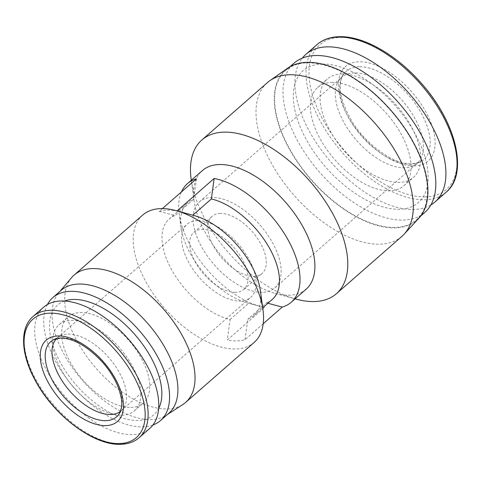 <?xml version="1.0" encoding="UTF-8"?>
<svg xmlns="http://www.w3.org/2000/svg" width="481" height="481" viewBox="0 0 481 481"><rect width="100%" height="100%" fill="white"/><g stroke="black" fill="none" stroke-linecap="round" stroke-linejoin="round"><path stroke-width="0.36" stroke-dasharray="2.4 1.8" d="M354.226 72.914A57.203 30.327 -131.2 0 0 341.666 77.321A57.203 30.327 -131.2 0 0 339.376 79.786A57.203 30.327 -131.2 0 0 350.998 133.477A57.203 30.327 -131.2 0 0 404.467 167.803A57.203 30.327 -131.2 0 0 414.279 165.338A57.203 30.327 -131.2 0 0 417.021 163.396A57.203 30.327 -131.2 0 0 409.505 109.776A57.203 30.327 -131.2 0 0 354.226 72.914M262.229 292.328A57.203 30.327 48.8 0 1 206.944 255.465A57.203 30.327 48.8 0 1 199.429 201.846A57.203 30.327 48.8 0 1 211.989 197.444A57.203 30.327 48.8 0 1 267.274 234.307A57.203 30.327 48.8 0 1 274.789 287.921A57.203 30.327 48.8 0 1 262.229 292.328M220.448 213.42A37.939 20.118 -131.2 0 0 212.115 216.342A37.939 20.118 -131.2 0 0 217.099 251.906A37.939 20.118 -131.2 0 0 253.77 276.353A37.939 20.118 -131.2 0 0 262.097 273.43A37.939 20.118 -131.2 0 0 257.113 237.867A37.939 20.118 -131.2 0 0 220.448 213.42M235.522 292.328A37.939 20.118 48.8 0 1 198.857 267.875A37.939 20.118 48.8 0 1 193.873 232.311A37.939 20.118 48.8 0 1 202.2 229.389A37.939 20.118 48.8 0 1 238.871 253.842A37.939 20.118 48.8 0 1 243.855 289.406A37.939 20.118 48.8 0 1 235.522 292.328M197.589 220.677A48.449 25.685 -131.2 0 0 186.953 224.411A48.449 25.685 -131.2 0 0 193.314 269.823A48.449 25.685 -131.2 0 0 240.139 301.04A48.449 25.685 -131.2 0 0 250.775 297.312A48.449 25.685 -131.2 0 0 244.408 251.9A48.449 25.685 -131.2 0 0 197.589 220.677M56.644 338.54A48.449 25.685 48.8 0 1 57.371 337.854A48.449 25.685 48.8 0 1 59.698 336.213A48.449 25.685 48.8 0 1 68.013 334.121A48.449 25.685 48.8 0 1 113.294 363.191A48.449 25.685 48.8 0 1 123.136 408.664A48.449 25.685 48.8 0 1 121.2 410.756A48.449 25.685 48.8 0 1 120.418 411.387M430.862 204.96A98.058 51.99 48.8 0 1 413.468 209.512A98.058 51.99 48.8 0 1 321.458 150.186A98.058 51.99 48.8 0 1 302.296 58.111M332.016 82.437A65.374 34.662 48.8 0 1 395.202 124.567A65.374 34.662 48.8 0 1 403.787 185.84A65.374 34.662 48.8 0 1 389.436 190.879A65.374 34.662 48.8 0 1 326.256 148.749A65.374 34.662 48.8 0 1 317.664 87.47A65.374 34.662 48.8 0 1 332.016 82.437M341.696 73.96A65.374 34.662 48.8 0 1 404.882 116.089A65.374 34.662 48.8 0 1 413.468 177.369A65.374 34.662 48.8 0 1 399.116 182.401A65.374 34.662 48.8 0 1 335.936 140.272A65.374 34.662 48.8 0 1 327.345 78.992A65.374 34.662 48.8 0 1 341.696 73.96M43.675 307.179A80.549 42.707 -131.2 0 0 54.257 382.684A80.549 42.707 -131.2 0 0 132.107 434.59A80.549 42.707 -131.2 0 0 149.789 428.391M322.276 64.039A87.554 46.423 48.8 0 1 416.113 135.558A87.554 46.423 48.8 0 1 399.176 209.271A87.554 46.423 48.8 0 1 305.339 137.758A87.554 46.423 48.8 0 1 322.276 64.039M424.777 212.464A99.224 52.609 48.8 0 1 402.988 220.106A99.224 52.609 48.8 0 1 307.088 156.163A99.224 52.609 48.8 0 1 294.053 63.149M307.473 62.831A99.224 52.609 48.8 0 1 403.373 126.78A99.224 52.609 48.8 0 1 416.408 219.787A99.224 52.609 48.8 0 1 394.618 227.435A99.224 52.609 48.8 0 1 298.719 163.486A99.224 52.609 48.8 0 1 285.684 70.473A99.224 52.609 48.8 0 1 307.473 62.831M121.855 415.229A57.203 30.327 -131.2 0 0 134.409 410.822A57.203 30.327 -131.2 0 0 126.894 357.203A57.203 30.327 -131.2 0 0 71.615 320.34A57.203 30.327 -131.2 0 0 59.055 324.747A57.203 30.327 -131.2 0 0 66.57 378.367A57.203 30.327 -131.2 0 0 121.855 415.229M130.79 407.401A57.203 30.327 -131.2 0 0 143.35 403A57.203 30.327 -131.2 0 0 135.834 349.38A57.203 30.327 -131.2 0 0 80.549 312.518A57.203 30.327 -131.2 0 0 67.989 316.925A57.203 30.327 -131.2 0 0 75.505 370.538A57.203 30.327 -131.2 0 0 130.79 407.401M418.951 218.127A99.814 52.922 48.8 0 1 394.877 227.916A99.814 52.922 48.8 0 1 296.843 161.291A99.814 52.922 48.8 0 1 287.668 68.176M401.948 236.327A102.146 54.161 48.8 0 1 379.521 244.198A102.146 54.161 48.8 0 1 280.796 178.373A102.146 54.161 48.8 0 1 267.376 82.624M64.508 301.04A72.962 38.684 -131.2 0 0 63.221 367.37A72.962 38.684 -131.2 0 0 137.71 420.472A72.962 38.684 -131.2 0 0 158.634 408.543M47.421 304.515A81.716 43.326 -131.2 0 0 68.356 380.736A81.716 43.326 -131.2 0 0 142.538 426.875A81.716 43.326 -131.2 0 0 152.928 425.03M61.147 290.326A81.716 43.326 -131.2 0 0 58.766 292.749A81.716 43.326 -131.2 0 0 73.713 369.498A81.716 43.326 -131.2 0 0 150.866 419.588A81.716 43.326 -131.2 0 0 166.095 415.337A81.716 43.326 -131.2 0 0 168.807 413.293M306.138 289.177A78.8 41.781 48.8 0 1 288.84 295.244A78.8 41.781 48.8 0 1 275.084 293.362A78.8 41.781 48.8 0 1 194.071 200.836A78.8 41.781 48.8 0 1 202.333 170.605M71.651 277.597A84.632 44.877 -131.2 0 0 87.133 357.088A84.632 44.877 -131.2 0 0 167.039 408.97A84.632 44.877 -131.2 0 0 182.81 404.563M263.215 323.737L245.021 339.67A78.8 41.781 48.8 0 1 236.712 340.885A78.8 41.781 48.8 0 1 227.297 340.019L264.532 307.419A78.8 41.781 48.8 0 1 260.185 306.403A78.8 41.781 48.8 0 1 179.179 213.877A78.8 41.781 48.8 0 1 181.439 191.913M162.398 208.586L159.193 211.387A78.8 41.781 48.8 0 1 167.502 210.173A78.8 41.781 48.8 0 1 176.918 211.039L177.068 210.906M142.635 215.109A84.632 44.877 -131.2 0 0 153.752 294.444A84.632 44.877 -131.2 0 0 235.552 348.984A84.632 44.877 -131.2 0 0 254.136 342.466M245.021 339.67L247.793 319.174A64.207 34.043 -131.2 0 0 253.709 315.686A64.207 34.043 -131.2 0 0 260.437 291.053M194.432 215.656A64.207 34.043 -131.2 0 0 192.761 215.235L192.785 215.211M176.918 211.039L192.761 215.235M296.152 299.134A102.146 54.161 48.8 0 1 191.143 179.191M159.193 211.387L175.036 215.584A64.207 34.043 -131.2 0 0 169.12 219.071A64.207 34.043 -131.2 0 0 173.809 273.485A64.207 34.043 -131.2 0 0 230.068 319.522L227.297 340.019M196.428 178.794L193.657 199.284L175.036 215.584M264.532 307.419L248.689 303.222A64.207 34.043 48.8 0 1 247.018 302.802A64.207 34.043 48.8 0 1 181.012 227.405A64.207 34.043 48.8 0 1 187.74 202.772A64.207 34.043 48.8 0 1 193.657 199.284M230.068 319.522L248.689 303.222M267.893 303.27L266.414 302.874L247.793 319.174M272.324 299.386A64.207 34.043 48.8 0 1 266.414 302.874M359.145 66.727A58.748 31.151 -131.2 0 0 343.897 73.785A58.748 31.151 -131.2 0 0 355.832 128.926A58.748 31.151 -131.2 0 0 410.744 164.183A58.748 31.151 -131.2 0 0 420.827 161.652A58.748 31.151 -131.2 0 0 417.7 107.227A58.748 31.151 -131.2 0 0 359.145 66.727M414.339 165.957A62.807 33.303 48.8 0 1 347.023 114.658A62.807 33.303 48.8 0 1 359.175 61.772A62.807 33.303 48.8 0 1 426.491 113.077A62.807 33.303 48.8 0 1 414.339 165.957M425.222 196.879A96.128 50.968 48.8 0 1 322.198 118.356A96.128 50.968 48.8 0 1 340.795 37.416A96.128 50.968 48.8 0 1 443.825 115.939A96.128 50.968 48.8 0 1 425.222 196.879M446.134 192.214A98.058 51.99 48.8 0 1 424.603 199.765A98.058 51.99 48.8 0 1 329.834 136.574A98.058 51.99 48.8 0 1 316.949 44.655M59.698 336.213L53.151 339.899A49.994 26.509 48.8 0 1 61.73 337.74A49.994 26.509 48.8 0 1 108.459 367.743A49.994 26.509 48.8 0 1 118.615 414.67L123.136 408.664M33.045 316.486A80.549 42.707 -131.2 0 0 43.627 391.991A80.549 42.707 -131.2 0 0 121.477 443.897A80.549 42.707 -131.2 0 0 139.159 437.692M339.376 79.786L343.897 73.785C337.037 83.814 339.616 99.471 351.647 120.755C366.233 145.196 394.775 164.953 411.802 163.883L420.827 161.652L414.279 165.338M199.429 201.846L341.666 77.321M193.873 232.311L212.115 216.342M57.371 337.854L186.953 224.411M403.787 185.84L413.468 177.369M416.408 219.787L420.707 216.023M134.409 410.822L143.35 403M166.095 415.337L167.532 414.412M274.789 287.921L417.021 163.396M243.855 289.406L262.097 273.43M121.2 410.756L250.775 297.312M317.664 87.47L327.345 78.992M285.684 70.473L289.983 66.709M59.055 324.747L67.989 316.925M275.084 293.362L295.1 298.845M194.071 200.836L191.288 180.273M58.766 292.749L59.872 291.444M247.018 302.802L260.185 306.403M181.012 227.405L179.179 213.877M253.709 315.686L262.704 307.81M169.12 219.071L187.74 202.772"/><path stroke-width="0.72" d="M120.418 411.387A48.449 25.685 48.8 0 1 110.558 414.484A48.449 25.685 48.8 0 1 64.274 384.03A48.449 25.685 48.8 0 1 56.644 338.54M302.296 58.111A98.058 51.99 48.8 0 1 305.814 54.401A98.058 51.99 48.8 0 1 327.345 46.849A98.058 51.99 48.8 0 1 422.12 110.041A98.058 51.99 48.8 0 1 435.004 201.96A98.058 51.99 48.8 0 1 430.862 204.96M139.159 437.692L149.789 428.391A80.549 42.707 -131.2 0 0 139.207 352.886A80.549 42.707 -131.2 0 0 61.358 300.974A80.549 42.707 -131.2 0 0 43.675 307.179L33.045 316.486C18.975 328.379 20.917 355.994 36.652 382.96C55.592 416.913 94.372 445.562 120.497 444.294C128.024 444.131 134.247 441.931 139.159 437.692A80.549 42.707 -131.2 0 0 128.577 362.193A80.549 42.707 -131.2 0 0 50.727 310.281A80.549 42.707 -131.2 0 0 33.045 316.486M289.983 66.709L294.053 63.149A99.224 52.609 48.8 0 1 315.837 55.507A99.224 52.609 48.8 0 1 411.736 119.45A99.224 52.609 48.8 0 1 424.777 212.464L420.707 216.023M191.288 180.273L191.143 179.191A102.146 54.161 48.8 0 1 201.846 139.995L267.376 82.624A102.146 54.161 48.8 0 1 269.805 80.718L287.668 68.176A99.814 52.922 48.8 0 1 307.215 62.35A99.814 52.922 48.8 0 1 402.062 124.381A99.814 52.922 48.8 0 1 418.951 218.127L404.154 234.175A102.146 54.161 48.8 0 1 401.948 236.327L336.411 293.705A102.146 54.161 48.8 0 1 313.985 301.569A102.146 54.161 48.8 0 1 296.152 299.134L295.1 298.845M269.805 80.718A102.146 54.161 48.8 0 1 289.802 74.753A102.146 54.161 48.8 0 1 386.874 138.239A102.146 54.161 48.8 0 1 404.154 234.175M158.634 408.543A72.962 38.684 -131.2 0 0 139.767 340.518A72.962 38.684 -131.2 0 0 73.629 299.447A72.962 38.684 -131.2 0 0 64.508 301.04M152.928 425.03A81.716 43.326 -131.2 0 0 160.48 420.58A81.716 43.326 -131.2 0 0 149.747 343.981A81.716 43.326 -131.2 0 0 70.767 291.324A81.716 43.326 -131.2 0 0 52.826 297.619A81.716 43.326 -131.2 0 0 47.421 304.515M201.846 139.995A102.146 54.161 48.8 0 1 224.272 132.131A102.146 54.161 48.8 0 1 322.991 197.956A102.146 54.161 48.8 0 1 336.411 293.705M160.48 420.58L168.807 413.293A81.716 43.326 -131.2 0 0 158.069 336.694A81.716 43.326 -131.2 0 0 79.094 284.037A81.716 43.326 -131.2 0 0 61.147 290.326L52.826 297.619M181.439 191.913A78.8 41.781 48.8 0 1 187.434 183.646L202.333 170.605A78.8 41.781 48.8 0 1 219.631 164.532A78.8 41.781 48.8 0 1 295.785 215.314A78.8 41.781 48.8 0 1 306.138 289.177L291.245 302.218A78.8 41.781 48.8 0 1 282.257 307.07L263.215 323.737M167.532 414.412L182.81 404.563A84.632 44.877 -131.2 0 0 185.624 402.447A84.632 44.877 -131.2 0 0 174.501 323.118A84.632 44.877 -131.2 0 0 92.707 268.572A84.632 44.877 -131.2 0 0 74.122 275.09A84.632 44.877 -131.2 0 0 71.651 277.597L59.872 291.444M177.068 210.906L214.153 178.439A78.8 41.781 48.8 0 1 284.674 234.097A78.8 41.781 48.8 0 1 291.245 302.218M185.624 402.447L254.136 342.466A84.632 44.877 -131.2 0 0 262.999 309.992A84.632 44.877 -131.2 0 0 175.992 210.612A84.632 44.877 -131.2 0 0 161.213 208.592A84.632 44.877 -131.2 0 0 142.635 215.109L74.122 275.09M262.999 309.992L260.437 291.053A64.207 34.043 -131.2 0 0 194.432 215.656L175.992 210.612M187.434 183.646A78.8 41.781 48.8 0 1 196.428 178.794L162.398 208.586M192.785 215.211L211.375 198.936L214.153 178.439M282.257 307.07L267.893 303.27M211.375 198.936A64.207 34.043 48.8 0 1 267.64 244.973A64.207 34.043 48.8 0 1 272.324 299.386L262.704 307.81M305.814 54.401L316.949 44.655A98.058 51.99 48.8 0 1 338.48 37.103A98.058 51.99 48.8 0 1 433.249 100.295A98.058 51.99 48.8 0 1 446.134 192.214L435.004 201.96M58.135 335.966A54.052 28.662 -131.2 0 0 47.679 381.475A54.052 28.662 -131.2 0 0 105.61 425.625A54.052 28.662 -131.2 0 0 116.065 380.116A54.052 28.662 -131.2 0 0 58.135 335.966M105.64 420.671A49.994 26.509 48.8 0 1 55.814 386.207A49.994 26.509 48.8 0 1 53.151 339.899L60.672 338.041C73.996 338.402 88.131 346.681 103.078 362.878C110.396 371.41 115.68 380.176 118.933 389.183C121.837 399.464 123.815 405.561 118.615 414.67A49.994 26.509 48.8 0 1 105.64 420.671M50.108 313.167A78.619 41.685 -131.2 0 0 34.903 379.365A78.619 41.685 -131.2 0 0 119.162 443.584A78.619 41.685 -131.2 0 0 134.373 377.387A78.619 41.685 -131.2 0 0 50.108 313.167M316.949 44.655C322.865 39.55 330.369 36.899 339.46 36.706C363.353 35.913 396.224 54.66 420.761 82.636C456.048 121.489 468.963 173.695 446.134 192.214"/></g></svg>
